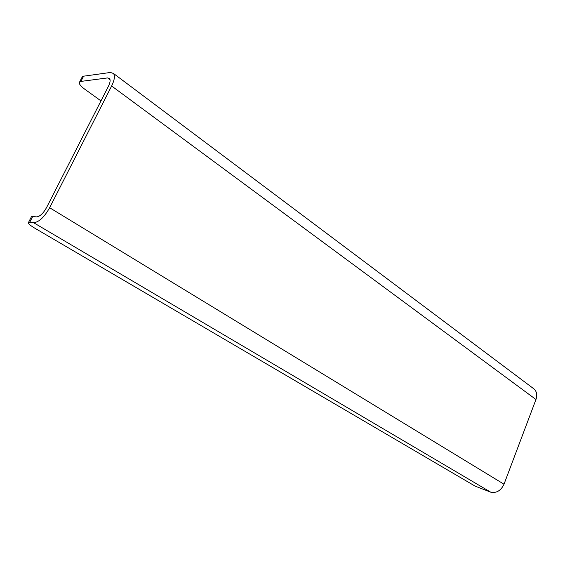 <?xml version="1.0" encoding="UTF-8"?>
<svg xmlns="http://www.w3.org/2000/svg" width="565" height="565" viewBox="0 0 565 565"><rect width="100%" height="100%" fill="white"/><g stroke="black" fill="none" stroke-linecap="round" stroke-linejoin="round"><path stroke-width="0.85" d="M113.509 73.478L110.429 72.468L83.599 76.19L80.894 81.416L107.647 77.913L109.546 78.535C110.563 80.053 110.175 82.667 108.374 86.381L46.584 207.524C43.258 213.422 39.931 216.536 36.612 216.875L32.671 216.543L29.705 222.342L33.625 222.709C38.936 222.207 44.275 217.221 49.642 207.729L111.637 85.993C114.511 80.068 115.14 75.894 113.509 73.478L534.342 389.2C536.835 391.863 537.379 395.295 535.959 399.504L111.637 85.993M29.705 222.342L28.504 222.448C27.678 223.246 29.754 225.145 34.733 228.14L475.003 486.055L490.83 492.228C496.571 493.266 500.964 490.597 504.008 484.212L535.959 399.504M32.671 216.543L31.463 216.67L31.209 217.165M80.894 81.416L79.665 81.89C78.535 83.373 80.23 85.809 84.743 89.199L100.973 100.888M83.599 76.19L82.363 76.671L81.953 77.462M532.922 388.134L534.342 389.2M490.83 492.228L33.625 222.709M110.041 79.686L107.647 77.913M504.008 484.212L49.642 207.729M31.463 216.67L28.504 222.448M82.363 76.671L79.665 81.89"/></g></svg>
